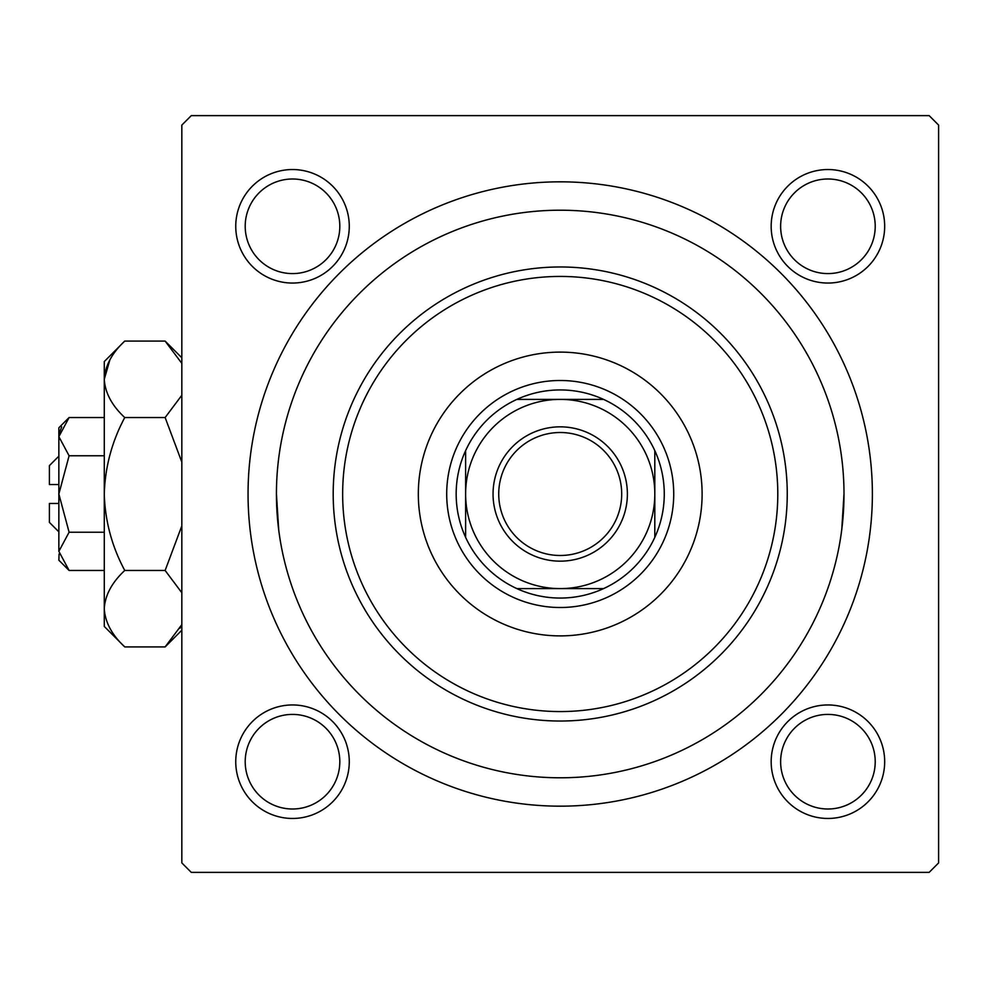 <?xml version="1.0" encoding="UTF-8"?>
<svg xmlns="http://www.w3.org/2000/svg" width="988" height="988" viewBox="0 0 988 988"><rect width="100%" height="100%" fill="white"/><g stroke="black" fill="none" stroke-linecap="round" stroke-linejoin="round"><path stroke-width="1.48" d="M235.749 761.711A56.761 56.761 0 0 1 292.51 704.95A56.761 56.761 0 0 1 349.27 761.711A56.761 56.761 0 0 1 292.51 818.459A56.761 56.761 0 0 1 235.749 761.711M339.81 761.711A47.3 47.3 0 0 0 292.51 714.41A47.3 47.3 0 0 0 245.209 761.711A47.3 47.3 0 0 0 292.51 808.999A47.3 47.3 0 0 0 339.81 761.711M235.749 226.289A56.761 56.761 0 0 1 292.51 169.541A56.761 56.761 0 0 1 349.27 226.289A56.761 56.761 0 0 1 292.51 283.05A56.761 56.761 0 0 1 235.749 226.289M339.81 226.289A47.3 47.3 0 0 0 292.51 179.001A47.3 47.3 0 0 0 245.209 226.289A47.3 47.3 0 0 0 292.51 273.59A47.3 47.3 0 0 0 339.81 226.289M771.171 226.289A56.761 56.761 0 0 1 827.919 169.541A56.761 56.761 0 0 1 884.68 226.289A56.761 56.761 0 0 1 827.919 283.05A56.761 56.761 0 0 1 771.171 226.289M875.22 226.289A47.3 47.3 0 0 0 827.919 179.001A47.3 47.3 0 0 0 780.631 226.289A47.3 47.3 0 0 0 827.919 273.59A47.3 47.3 0 0 0 875.22 226.289M771.171 761.711A56.761 56.761 0 0 1 827.919 704.95A56.761 56.761 0 0 1 884.68 761.711A56.761 56.761 0 0 1 827.919 818.459A56.761 56.761 0 0 1 771.171 761.711M875.22 761.711A47.3 47.3 0 0 0 827.919 714.41A47.3 47.3 0 0 0 780.631 761.711A47.3 47.3 0 0 0 827.919 808.999A47.3 47.3 0 0 0 875.22 761.711M248.05 494A312.171 312.171 0 0 1 560.221 181.829A312.171 312.171 0 0 1 872.379 494A312.171 312.171 0 0 1 560.221 806.171A312.171 312.171 0 0 1 248.05 494M929.14 115.621L191.289 115.621L181.829 125.081L181.829 862.919L191.289 872.379L929.14 872.379L938.6 862.919L938.6 125.081L929.14 115.621M278.715 529.926L276.43 494A283.791 283.791 0 0 0 560.221 777.791A283.791 283.791 0 0 0 843.999 494A283.791 283.791 0 0 0 560.221 210.209A283.791 283.791 0 0 0 276.43 494M841.727 529.926L843.999 494M702.11 494A141.889 141.889 0 0 0 560.221 352.111A141.889 141.889 0 0 0 418.319 494A141.889 141.889 0 0 0 560.221 635.889A141.889 141.889 0 0 0 702.11 494M342.651 494A217.57 217.57 0 0 0 560.221 711.57A217.57 217.57 0 0 0 777.791 494A217.57 217.57 0 0 0 560.221 276.43A217.57 217.57 0 0 0 342.651 494M787.251 494A227.03 227.03 0 0 1 560.221 721.03A227.03 227.03 0 0 1 333.191 494A227.03 227.03 0 0 1 560.221 266.97A227.03 227.03 0 0 1 787.251 494M560.221 426.841A67.159 67.159 0 0 1 627.38 494A67.159 67.159 0 0 1 560.221 561.159A67.159 67.159 0 0 1 493.049 494A67.159 67.159 0 0 1 560.221 426.841M560.221 555.491A61.491 61.491 0 0 0 621.699 494A61.491 61.491 0 0 0 560.221 432.509A61.491 61.491 0 0 0 498.73 494A61.491 61.491 0 0 0 560.221 555.491M560.221 389.939A104.061 104.061 0 0 0 516.872 399.399L603.569 399.399A104.061 104.061 0 0 0 560.221 389.939M560.221 607.509A113.509 113.509 0 0 1 446.7 494A113.509 113.509 0 0 1 560.221 380.491A113.509 113.509 0 0 1 673.73 494A113.509 113.509 0 0 1 560.221 607.509M516.872 588.601A104.061 104.061 0 0 0 603.569 588.601L516.872 588.601A104.061 104.061 0 0 1 465.62 537.349L465.62 450.651A104.061 104.061 0 0 0 465.62 537.349M654.809 537.349A104.061 104.061 0 0 0 654.809 450.651L654.809 537.349A104.061 104.061 0 0 1 603.569 588.601M654.809 494A94.601 94.601 0 0 0 560.221 399.399A94.601 94.601 0 0 0 465.62 494A94.601 94.601 0 0 0 560.221 588.601A94.601 94.601 0 0 0 654.809 494M603.569 399.399A104.061 104.061 0 0 1 654.809 450.651M465.62 450.651A104.061 104.061 0 0 1 516.872 399.399M58.86 531.84L49.4 522.38L49.4 503.46L58.86 503.46M59.07 553.984L58.86 560.221L69.098 570.459L58.86 551.341L69.098 532.236L58.86 494L69.098 455.764L58.86 436.659L69.098 417.541L104.271 417.541M69.098 455.764L104.271 455.764M61.701 426.853L59.07 434.016M69.098 570.459L104.271 570.459M69.098 532.236L104.271 532.236M181.829 624.626L165.132 646.918L124.747 646.918L104.271 626.429L104.271 361.571L124.747 341.082L165.132 341.082L181.829 363.362M124.747 646.918C111.953 635.025 105.123 622.279 104.271 608.694C105.049 595.258 111.879 582.525 124.747 570.459C111.928 546.537 105.099 521.059 104.271 494C105.086 467.04 111.916 441.55 124.747 417.541C111.953 405.636 105.123 392.891 104.271 379.306C105.049 365.881 111.879 353.136 124.747 341.082M124.747 417.541L165.132 417.541L181.829 462.112M181.829 395.249L165.132 417.541M109.915 359.756L104.271 379.306M179.964 628.245L181.829 624.638M104.271 608.694L104.691 613.968M124.747 570.459L165.132 570.459L181.829 592.751M181.829 525.875L165.132 570.459M58.86 551.341L58.86 427.779L69.098 417.541M58.86 484.54L49.4 484.54L49.4 465.62L58.86 456.16M181.829 630.221L165.132 646.918M181.829 357.78L165.132 341.082"/></g></svg>
